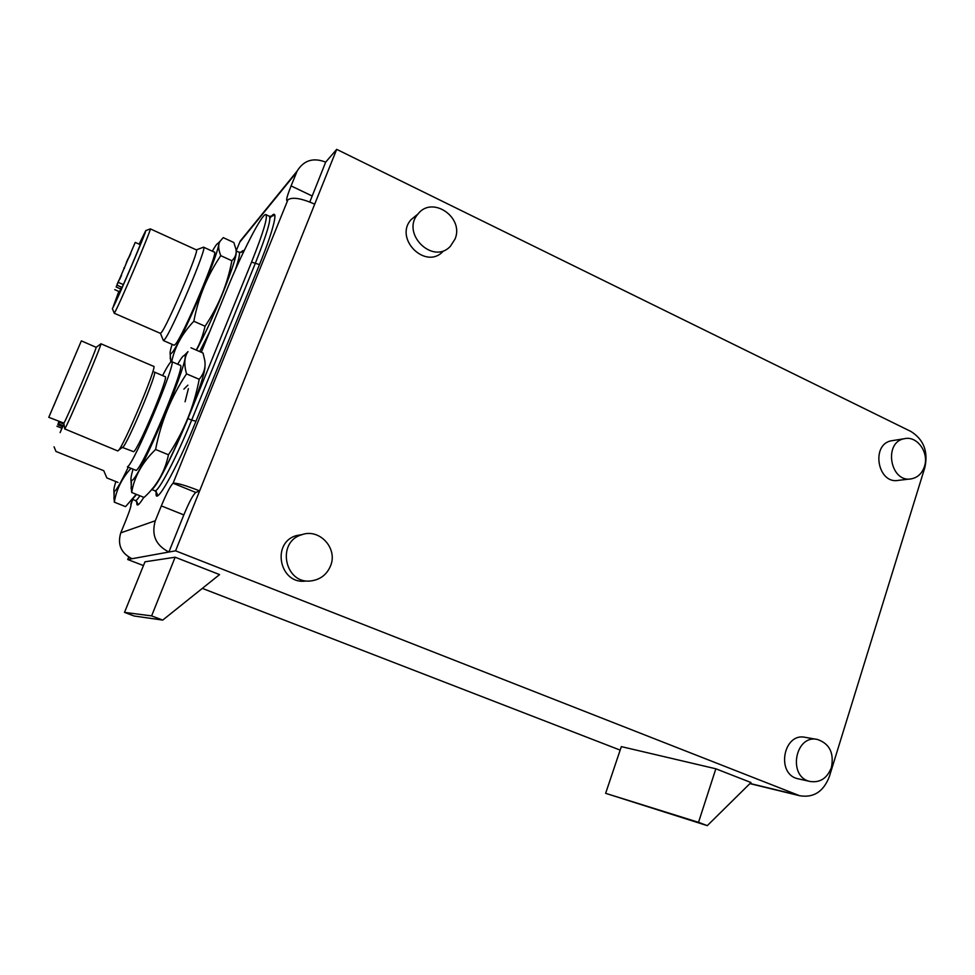 <?xml version="1.0" encoding="UTF-8"?>
<svg xmlns="http://www.w3.org/2000/svg" width="975" height="975" viewBox="0 0 975 975"><rect width="100%" height="100%" fill="white"/><g stroke="black" fill="none" stroke-linecap="round" stroke-linejoin="round"><path stroke-width="1.46" d="M117.975 482.406L106.848 477.933L103.764 470.706L55.977 451.449L54.064 446.818M115.818 481.54C113.941 487.829 113.417 491.095 114.258 491.339L114.684 491.205C116.756 489.694 121.229 481.808 128.103 467.561M117.073 285.212L121.643 287.223L118.499 294.365L120.681 288.978L116.147 286.979L135.232 242.397L116.147 286.979M121.461 287.15L120.681 288.978M123.874 267.942L124.507 268.235M121.534 275.255L119.62 279.533L121.534 275.255M118.938 280.178L117.073 284.383L118.938 280.178M128.078 258.594L126.189 262.836L128.078 258.594M130.796 253.342L128.883 257.656L130.796 253.342M118.523 282.47L123.374 284.615M114.745 289.636L119.523 291.744M219.57 574.592L162.715 620.088L151.613 615.895L175.147 557.212L219.57 574.592M175.147 557.212L144.982 561.807L124.507 612.385L134.123 616.005L162.715 620.088M151.613 615.895L124.507 612.385M750.994 782.535L707.289 825.642L698.527 822.327L715.845 768.787L750.994 782.535M715.845 768.787L621.331 746.618L605.633 793.321L707.289 825.642M698.527 822.327L605.633 793.321M53.198 407.062L77.391 350.147L53.198 407.062M48.921 417.008L81.352 340.872L48.921 417.008M81.364 340.872L96.159 347.319C96.708 348.684 66.227 420.249 63.875 423.126L48.75 417.3M100.51 344.175L100.9 343.883C101.717 345.247 67.385 425.904 64.716 428.903L117.658 450.901M100.9 343.761L153.587 366.332C158.34 363.907 122.96 448.207 118.146 450.718L117.731 450.925M154.33 372.06C158.62 369.988 127.225 444.856 122.777 447.245M154.416 372.097L165.092 376.667C169.723 374.741 138.45 449.475 133.66 451.705L122.387 447.44M162.581 375.594C167.334 366.356 170.332 361.688 171.563 361.579C178.181 358.642 133.819 464.575 127.42 466.879L136.122 470.413C142.911 468.28 187.127 362.517 180.119 365.284L171.697 361.64C174.696 347.161 182.057 333.694 193.818 321.263C198.437 297.204 207.431 275.34 220.777 255.669C218.217 249.21 218.01 244.384 220.143 241.178L223.238 237.632L233.842 242.531L235.901 249.064C236.815 253.439 235.475 257.327 231.867 260.739L220.777 255.669M132.929 469.523C130.918 476.531 130.431 480.2 131.467 480.492L132.052 480.309C139.864 478.433 192.77 351.963 184.348 355.473C183.288 355.424 181.058 358.337 177.669 364.211M336.692 149.358L314.718 204.128C301.238 198.242 292.305 196.804 287.905 199.814L286.845 200.594C286.102 199.765 287.515 194.866 291.086 185.908L297.156 171.039C303.761 160.278 313.268 157.304 325.687 162.13L336.692 149.358L910.882 431.45C923.654 439.469 928.322 451.449 924.885 467.391L829.311 776.709C823.461 791.7 813.577 798.037 799.646 795.722L175.573 550.826L168.894 552.033C155.72 545.293 151.198 534.873 155.305 520.76L161.326 505.891C166.688 493.045 170.601 485.489 173.087 483.234C176.572 482.759 185.408 485.306 199.619 490.888L195.792 492.46C193.123 494.63 189.138 502.113 183.824 514.91L168.894 552.033L127.713 559.504L128.712 557.066M139.267 244.225L143.825 234.975C145.897 232.538 118.268 297.46 114.636 303.542L118.938 291.488M139.145 244.164L145.762 230.587C147.188 229.893 116.695 301.421 112.808 307.881L118.828 291.44M150.211 228.954L150.308 228.869C152.063 228.065 119.023 305.589 114.757 312.402L114.16 312.926M145.762 230.587L150.357 228.893L196.341 249.868C200.326 248.174 167.164 326.454 161.241 332.67L160.327 333.34M203.153 247.333L203.568 247.175C208.333 245.115 171.052 333.17 164.312 339.824L163.398 340.567L163.13 339.897M203.629 247.211L214.256 252.074C219.619 249.783 182.325 338.033 175.147 344.541L174.038 345.199M172.1 344.358C170.211 350.476 169.662 353.669 170.454 353.937L171.6 353.157C179.924 345.918 224.518 240.472 218.059 243.348C217.23 243.287 215.317 245.907 212.318 251.184M184.251 355.473L188.004 351.622C184.324 356.838 183.836 364.26 186.542 373.864C171.259 396.679 160.936 421.883 155.598 449.487C142.265 462.369 134.282 476.69 131.662 492.472L130.93 479.408M131.662 492.472L144.068 497.445C156.865 485.842 164.994 471.62 168.468 454.777C183.861 431.498 194.11 406.331 199.205 379.299C204.153 373.364 205.969 366.905 204.665 359.933L203.019 353.023L190.978 347.783M204.921 366.32C206.176 379.848 161.204 484.794 152.685 488.219M130.735 468.634C121.936 478.262 116.464 489.438 114.319 502.162L113.88 490.717M136.597 494.447L132.442 499.261M136.463 494.398L133.1 498.469M114.319 502.162L125.556 506.634L136.232 494.301M199.205 379.299L186.542 373.864M201.313 352.28L226.98 289.453C241.739 252.988 262.348 212.903 265.846 214.598C268.015 216.925 263.25 232.769 251.562 262.117L187.943 418.555C173.526 454.228 155.793 488.646 151.82 489.267M168.468 454.777L155.598 449.487M170.808 361.969L170.101 353.133M245.091 235.109L240.191 241.142L236.145 250.916C237.132 254.414 232.452 269.063 222.056 294.925C212.842 317.228 204.311 335.632 196.438 350.159M236.072 252.915C236.852 260.776 210.807 324.663 196.353 350.122M196.207 350.049C199.899 343.627 202.861 335.692 205.067 326.223C218.498 306.187 227.431 284.359 231.867 260.739M205.067 326.223L193.818 321.263M131.089 504.928L130.942 504.136C131.479 505.148 129.76 510.632 125.787 520.577L120.754 532.874C117.305 544.55 121.071 553.166 132.027 558.712M325.687 162.13L309.806 201.996M314.718 204.128L175.573 550.826M910.284 478.969L898.426 480.358C877.476 484.612 870.541 443.991 891.65 440.749L892.844 440.554M798.757 778.94L798.05 778.781C775.673 774.321 783.291 732.091 805.411 737.38L817.026 739.391M443.052 251.343C425.868 270.355 393.742 238.765 411.097 219.631L416.8 214.975M305.809 581.003C279.715 585.073 270.855 542.783 296.315 535.628L302.555 534.495M330.537 565.902C326.881 574.519 320.495 579.503 311.366 580.856C284.895 584.988 275.888 542.015 301.726 534.751C319.41 528.011 338.093 548.364 330.537 565.902M454.996 239.119L450.45 246.188C433.034 265.468 400.469 233.354 418.043 213.964C432.193 195.232 464.502 217.498 454.996 239.119M831.431 767.447C827.227 778.269 820.097 782.949 810.03 781.463C787.398 776.953 795.088 734.114 817.452 739.464C829.542 743.657 834.198 752.98 831.431 767.447M924.446 466.513C922.057 473.484 917.67 477.592 911.308 478.847C890.151 483.149 883.106 441.98 904.434 438.701C917.085 435.508 929.309 452.595 924.446 466.513M127.713 559.504L143.447 565.585M202.337 588.388L620.149 750.104M59.353 421.639L58.451 423.772L63.143 425.685L60.109 432.595L62.522 426.66L57.842 424.747L59.195 421.566M62.961 425.612L62.522 426.66M58.451 423.772L59.377 422.236L63.972 424.125M58.866 421.432L57.842 424.747M56.94 426.233L61.852 428.232M266.041 214.683L269.283 216.218C271.513 218.571 266.797 234.427 255.145 263.75L191.648 420.115L187.943 418.555M156.28 491.753C153.55 509.669 176.414 469.913 195.963 421.237L259.484 264.578L251.562 262.117M195.963 421.237L191.648 420.115C176.609 457.433 158.084 492.704 154.915 490.778L154.684 490.681M259.484 264.578C274.95 226.651 279.459 204.872 269.953 218.168M243.933 251.148C243.604 250.039 242.629 250.478 240.996 252.464M287.905 199.814L173.087 483.234L195.792 492.46M239.716 242.202L296.607 172.295M131.064 504.27L132.722 499.456L130.76 504.185M155.305 520.76L120.754 532.874M185.067 401.773L188.394 388.647M187.895 385.149L183.897 389.135M136.902 501.65C136.268 507.305 138.56 505.854 143.788 497.335M209.637 331.914L199.656 351.561M236.121 250.904L238.985 252.22C240.277 252.744 239.058 258.619 235.328 269.843M139.888 495.763C137.731 499.09 136.268 500.687 135.501 500.565L135.318 500.492M291.086 185.908L312.085 195.963M161.326 505.891L183.824 514.91M797.367 794.978L750.055 783.473M135.245 242.409L140.29 244.688M63.838 423.174L64.679 428.951M96.159 347.319L100.9 343.883M122.326 447.428L118.657 450.158M112.357 308.612L114.258 313.17M114.185 313.219L160.412 333.365M160.436 333.365L163.398 340.567L174.147 345.247M196.341 249.868L203.568 247.175M131.467 480.492L131.125 488.78M184.348 355.473L188.004 351.622M114.258 491.339L113.953 499.127M170.454 353.937L170.223 358.642M218.059 243.348L220.143 241.178M156.341 491.814L156.707 494.569C157.901 494.691 157.304 493.423 154.915 490.778L151.649 489.462M269.453 216.292C272.817 216.133 274.036 215.755 273.098 215.17L271.367 216.511M241.081 252.452L242.543 251.233C243.421 251.745 242.275 252.086 239.119 252.281M132.393 499.322L135.501 500.565C137.694 503.063 138.255 504.233 137.183 504.063L136.951 501.711M240.191 241.142L297.156 171.039M296.315 535.628L301.726 534.751M411.097 219.631L418.043 213.964M798.05 778.781L810.03 781.463M891.65 440.749L904.434 438.701M749.897 783.632L799.646 795.722"/></g></svg>
